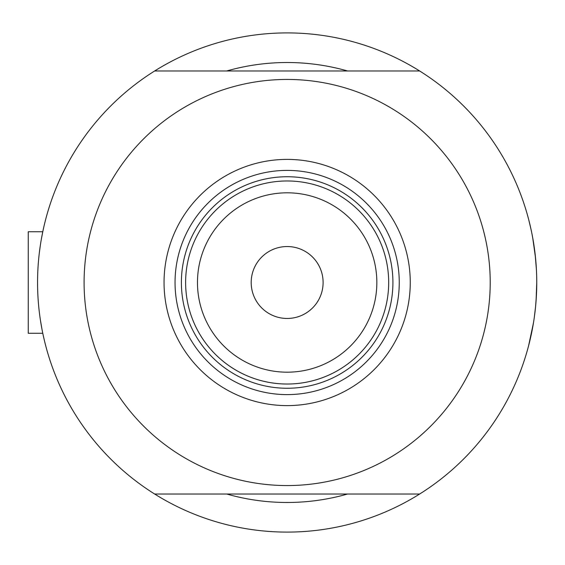<?xml version="1.0" encoding="UTF-8"?>
<svg xmlns="http://www.w3.org/2000/svg" width="565" height="565" viewBox="0 0 565 565"><rect width="100%" height="100%" fill="white"/><g stroke="black" fill="none" stroke-linecap="round" stroke-linejoin="round"><path stroke-width="0.85" d="M42.778 333.265L43.223 335.384L42.778 333.265L28.25 333.265L28.25 231.735L42.778 231.735L43.223 229.616L42.771 231.735L28.25 231.735M39.296 253.099L40.369 245.125M41.457 238.55L43.223 229.616M536.432 269.943L535.182 254.596L536.439 270.077M532.689 237.646L535.556 258.099L532.71 237.759M531.107 229.736L528.861 220.244M529.772 223.91L531.093 229.68M531.884 233.458L533.473 242.18L531.884 233.451M347.574 70.978A219.983 219.983 0 0 0 226.727 70.978A219.983 219.983 0 0 1 347.574 70.978M536.086 300.651L536.75 282.5A249.596 249.596 0 0 1 154.655 494.022A249.596 249.596 0 0 0 177.488 506.713M43.223 335.384L42.382 331.351M41.951 329.113L40.376 319.889M37.587 286.427L37.558 282.5M535.556 306.866L534.243 317.784L535.556 306.866M528.55 345.957L533.48 322.792L528.868 344.721M532.774 326.888L532.682 327.361M535.564 306.83L536.432 295.085L535.564 306.83M177.488 58.287A249.596 249.596 0 0 0 154.655 70.978A249.596 249.596 0 0 1 536.75 282.5L536.192 299.231M530.401 338.428L531.884 331.549M226.727 494.022A219.983 219.983 0 0 0 347.574 494.022A219.983 219.983 0 0 1 226.727 494.022M164.048 282.5A123.106 123.106 0 0 1 287.154 159.394A123.106 123.106 0 0 1 410.261 282.5A123.106 123.106 0 0 1 287.154 405.606A123.106 123.106 0 0 1 164.048 282.5M399.257 282.5A112.11 112.11 0 0 0 287.154 170.39A112.11 112.11 0 0 0 175.044 282.5A112.11 112.11 0 0 0 287.154 394.61A112.11 112.11 0 0 0 399.257 282.5M84.093 282.5A203.061 203.061 0 0 0 287.154 485.561A203.061 203.061 0 0 0 490.215 282.5A203.061 203.061 0 0 0 287.154 79.439A203.061 203.061 0 0 0 84.093 282.5M419.654 70.978L154.655 70.978A249.596 249.596 0 0 0 154.655 494.022L419.654 494.022M197.468 282.5A89.687 89.687 0 0 0 287.154 372.187A89.687 89.687 0 0 0 376.841 282.5A89.687 89.687 0 0 0 287.154 192.813A89.687 89.687 0 0 0 197.468 282.5M388.685 282.5A101.531 101.531 0 0 1 287.154 384.031A101.531 101.531 0 0 1 185.624 282.5A101.531 101.531 0 0 1 287.154 180.97A101.531 101.531 0 0 1 388.685 282.5M323.109 282.5A35.962 35.962 0 0 0 287.154 246.538A35.962 35.962 0 0 0 251.192 282.5A35.962 35.962 0 0 0 287.154 318.462A35.962 35.962 0 0 0 323.109 282.5M198.414 331.825A101.531 101.531 0 0 0 375.895 331.825M392.915 282.5A105.761 105.761 0 0 1 287.154 388.261A105.761 105.761 0 0 1 181.393 282.5A105.761 105.761 0 0 1 287.154 176.739A105.761 105.761 0 0 1 392.915 282.5"/></g></svg>
